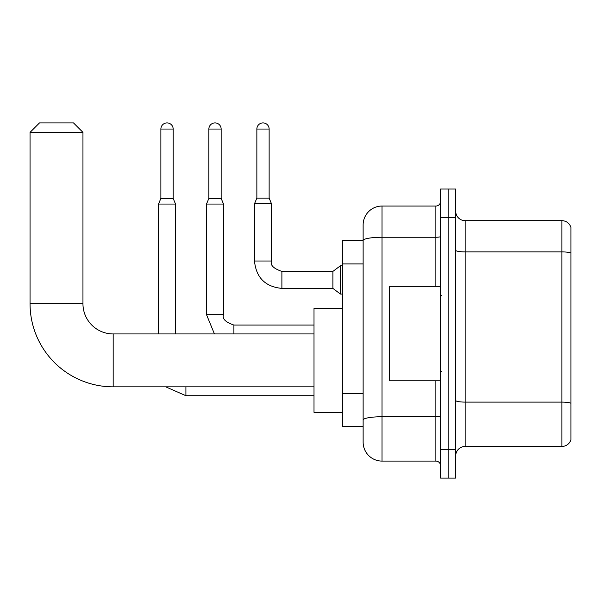 <?xml version="1.0" encoding="UTF-8"?>
<svg xmlns="http://www.w3.org/2000/svg" width="601" height="601" viewBox="0 0 601 601"><rect width="100%" height="100%" fill="white"/><g stroke="black" fill="none" stroke-linecap="round" stroke-linejoin="round"><path stroke-width="0.9" d="M435.868 286.331L435.868 237.26L382.026 237.26A18.894 3.283 180 0 0 363.132 240.543L363.132 224.932A18.894 18.894 0 0 1 382.026 206.038L382.026 461.087A18.894 18.894 0 0 1 363.132 442.193L363.132 235.322L363.132 240.513L342.345 240.513L342.345 426.612L363.132 426.612M440.593 449.751L440.593 478.095L448.151 478.095L448.151 449.751L448.151 478.095L455.701 478.095L455.701 449.751L448.151 449.751L448.151 217.374L448.151 449.751L440.593 449.751L440.593 217.374L448.151 217.374L448.151 189.03L448.151 217.374L455.701 217.374L455.701 449.751M455.701 217.374L455.701 189.03L440.593 189.03L440.593 217.374M382.026 461.087L435.868 461.087L435.868 380.794M382.026 206.038L435.868 206.038A4.725 4.725 0 0 0 440.593 201.312M363.132 442.193L363.132 423.299M363.132 224.932L363.132 235.322M440.593 465.813A4.725 4.725 0 0 0 435.868 461.087M455.701 455.896A9.443 9.443 0 0 1 465.151 446.445L561.882 446.445L561.882 220.68L465.151 220.68A9.443 9.443 0 0 1 455.701 211.229A9.443 9.443 0 0 0 465.151 220.68L465.151 446.445M570.95 227.478A9.443 9.443 0 0 0 561.882 220.68A9.443 9.443 0 0 1 570.95 227.478L570.95 439.647A9.443 9.443 0 0 1 561.882 446.445M455.701 250.264A9.443 1.638 0 0 0 465.151 251.902L561.882 251.902A9.443 1.638 180 0 1 570.95 253.081L570.95 228.237M314.007 386.841L113.176 386.841L113.176 333.938A30.23 30.23 0 0 1 82.953 303.715L82.953 132.355L30.05 132.355L39.493 122.904L73.502 122.904L82.953 132.355M113.176 386.841A83.126 83.126 0 0 1 30.05 303.715L30.05 132.355M314.007 333.938L113.176 333.938A30.23 30.23 0 0 1 82.953 303.715L30.05 303.715M342.345 308.433L314.007 308.433L314.007 412.346L342.345 412.346M173.163 198.383L160.88 198.383L160.88 129.05A6.138 6.138 0 0 1 167.025 122.904A6.138 6.138 0 0 1 173.163 129.05L173.163 198.383L175.522 204.055L175.522 333.938M158.521 333.938L158.521 204.055L175.522 204.055M221.153 198.383L208.87 198.383L208.87 129.05A6.138 6.138 0 0 1 215.008 122.904A6.138 6.138 0 0 1 221.153 129.05L221.153 198.383L223.512 204.055L206.511 204.055L206.511 314.669L223.512 314.669L223.512 204.055M269.135 198.105L256.86 198.105L256.86 129.05A6.138 6.138 0 0 1 262.998 122.904A6.138 6.138 0 0 1 269.135 129.05L269.135 198.105L271.502 203.769L254.493 203.769L254.493 261.014L271.479 261.014M271.502 203.769L271.502 261.014C270.037 265.094 273.5 268.557 281.892 271.404L332.901 271.404L332.901 288.405L281.892 288.405L281.892 271.419M332.901 271.404L340.459 265.74L340.459 294.077L342.345 294.077M440.593 286.331L389.576 286.331L389.576 380.794L440.593 380.794M363.132 263.937L342.345 263.937M363.132 393.347L342.345 393.347M440.593 415.922A4.725 0.819 0 0 1 435.868 416.741L382.026 416.741A18.894 3.283 180 0 0 363.132 420.024M440.593 236.441A4.725 0.819 0 0 1 435.868 237.26L435.868 206.038M570.95 403.279A9.443 1.638 180 0 0 561.882 402.099L465.151 402.099A9.443 1.638 0 0 1 455.701 400.461M314.007 395.721L185.912 395.721L165.726 386.841L185.912 395.721L165.726 386.841L185.912 395.721L165.726 386.841L185.912 395.721L165.726 386.841L185.912 395.721L185.912 386.841M160.88 129.05L173.163 129.05M223.512 314.669C222.054 318.748 225.518 322.211 233.902 325.058L233.902 333.938M208.87 129.05L221.153 129.05M256.86 129.05L269.135 129.05M160.88 198.383L158.521 204.055M206.511 314.669L214.429 333.938M314.007 325.058L233.902 325.058M208.87 198.383L206.511 204.055M254.493 261.014C256.139 277.632 265.274 286.767 281.892 288.405C265.274 286.767 256.139 277.632 254.493 261.014C256.139 277.632 265.274 286.767 281.892 288.405C265.274 286.767 256.139 277.632 254.493 261.014C256.139 277.632 265.274 286.767 281.892 288.405C265.274 286.767 256.139 277.632 254.493 261.014C256.139 277.632 265.274 286.767 281.892 288.405C265.274 286.767 256.139 277.632 254.493 261.014C256.139 277.632 265.274 286.767 281.892 288.405C265.274 286.767 256.139 277.632 254.493 261.014C256.139 277.632 265.274 286.767 281.892 288.405C265.274 286.767 256.139 277.632 254.493 261.014C256.139 277.632 265.274 286.767 281.892 288.405C265.274 286.767 256.139 277.632 254.493 261.014C256.139 277.632 265.274 286.767 281.892 288.405C265.274 286.767 256.139 277.632 254.493 261.014C256.139 277.632 265.274 286.767 281.892 288.405M332.901 288.405L340.459 294.077M256.86 198.105L254.493 203.769M340.459 265.74L342.345 265.74M441.532 295.775L440.593 294.836M441.532 371.35L440.593 372.289"/></g></svg>
